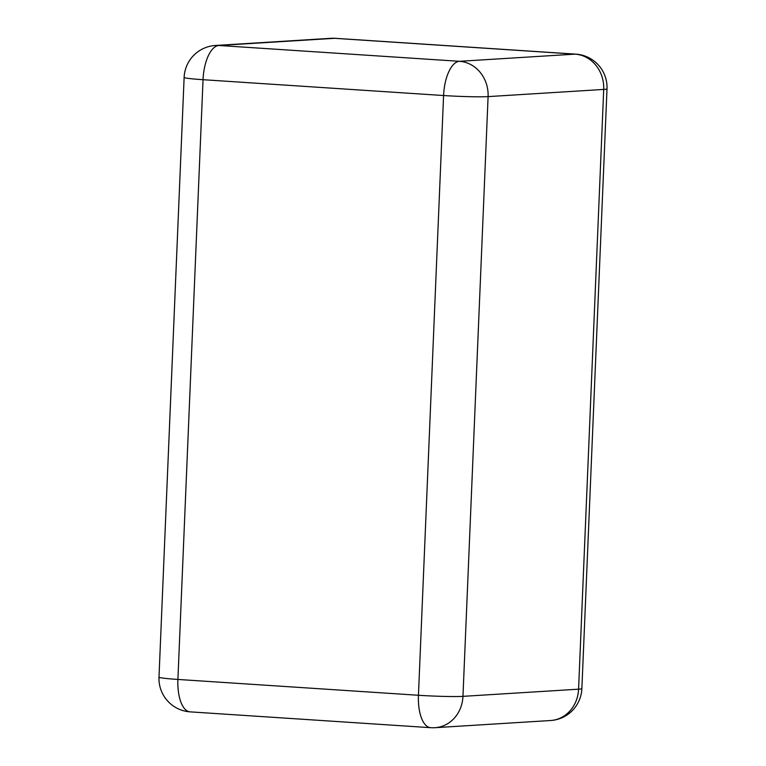 <?xml version="1.0" encoding="UTF-8"?>
<svg xmlns="http://www.w3.org/2000/svg" width="766" height="766" viewBox="0 0 766 766"><rect width="100%" height="100%" fill="white"/><g stroke="black" fill="none" stroke-linecap="round" stroke-linejoin="round"><path stroke-width="1.15" d="M584.161 555.896L603.713 89.431L488.095 96.612L462.961 696.351L578.579 689.18L584.161 555.896M424.029 561.995L443.581 95.53L203.038 79.702L177.904 679.442L418.447 695.269L424.029 561.995M184.127 77.404A33.388 1.666 2.4 0 0 203.038 79.702A33.388 14.382 93.8 0 1 218.885 45.481L459.428 61.309L575.046 54.137L334.503 38.31L218.885 45.481A33.388 30.085 -93.6 0 0 215.418 45.481A33.388 33.388 0 0 0 184.127 77.404L158.993 677.144A33.388 33.388 0 0 0 190.16 711.863A33.388 14.382 93.8 0 1 177.904 679.442A33.388 1.666 -177.6 0 1 158.993 677.144M603.713 89.431A33.388 1.666 2.4 0 0 607.007 88.856A33.388 33.388 0 0 0 575.841 54.137A33.388 14.382 93.8 0 0 575.046 54.137A33.388 30.085 -93.6 0 1 603.713 89.431M488.095 96.612A33.388 1.666 -177.6 0 1 443.581 95.53A33.388 14.382 93.8 0 1 459.428 61.309A33.388 30.085 -93.6 0 1 488.095 96.612M575.841 54.137L335.297 38.31A33.388 14.382 93.8 0 0 334.503 38.31A33.388 30.085 -93.6 0 0 331.036 38.3L215.418 45.481M581.873 688.596A33.388 1.666 -177.6 0 1 578.579 689.18A33.388 30.085 -93.6 0 1 550.582 720.519A33.388 33.388 0 0 0 581.873 688.596L607.007 88.856M550.582 720.519L434.964 727.7A33.388 30.085 -93.6 0 0 462.961 696.351A33.388 1.666 2.4 0 1 418.447 695.269A33.388 14.382 93.8 0 0 430.703 727.69L190.16 711.863M335.297 38.31A33.388 33.388 0 0 0 331.036 38.3M430.703 727.69A33.388 33.388 0 0 0 434.964 727.7"/></g></svg>
